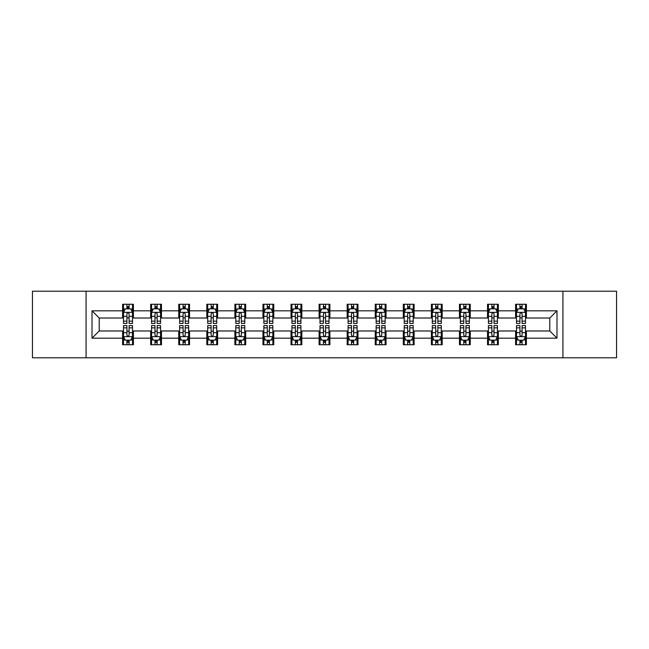 <?xml version="1.0" encoding="UTF-8"?>
<svg xmlns="http://www.w3.org/2000/svg" width="649" height="649" viewBox="0 0 649 649"><rect width="100%" height="100%" fill="white"/><g stroke="black" fill="none" stroke-linecap="round" stroke-linejoin="round"><path stroke-width="0.97" d="M562.926 357.794L616.55 357.794L616.55 291.206L562.926 291.206L562.926 357.794L86.074 357.794L86.074 291.206L32.45 291.206L32.45 357.794L86.074 357.794M562.926 291.206L86.074 291.206M526.396 310.822L526.396 304.259L515.598 304.259L515.598 310.822L498.327 310.822L498.327 304.259L487.529 304.259L487.529 310.822L470.257 310.822L470.257 304.259L459.46 304.259L459.46 310.822L442.18 310.822L442.18 304.259L431.39 304.259L431.39 310.822L414.111 310.822L414.111 304.259L403.313 304.259L403.313 310.822L386.041 310.822L386.041 304.259L375.244 304.259L375.244 310.822L357.972 310.822L357.972 304.259L347.174 304.259L347.174 310.822L329.895 310.822L329.895 304.259L319.105 304.259L319.105 310.822L301.826 310.822L301.826 304.259L291.028 304.259L291.028 310.822L273.756 310.822L273.756 304.259L262.959 304.259L262.959 310.822L245.687 310.822L245.687 304.259L234.889 304.259L234.889 310.822L217.61 310.822L217.61 304.259L206.82 304.259L206.82 310.822L189.54 310.822L189.54 304.259L178.743 304.259L178.743 310.822L161.471 310.822L161.471 304.259L150.673 304.259L150.673 310.822L133.402 310.822L133.402 304.259L122.604 304.259L122.604 310.822L92.012 310.822L92.012 338.178L99.208 330.982L122.604 330.982L122.604 344.741L133.402 344.741L133.402 330.982L150.673 330.982L150.673 344.741L161.471 344.741L161.471 330.982L178.743 330.982L178.743 344.741L189.54 344.741L189.54 330.982L206.82 330.982L206.82 344.741L217.61 344.741L217.61 330.982L234.889 330.982L234.889 344.741L245.687 344.741L245.687 330.982L262.959 330.982L262.959 344.741L273.756 344.741L273.756 330.982L291.028 330.982L291.028 344.741L301.826 344.741L301.826 330.982L319.105 330.982L319.105 344.741L329.895 344.741L329.895 330.982L347.174 330.982L347.174 344.741L357.972 344.741L357.972 330.982L375.244 330.982L375.244 344.741L386.041 344.741L386.041 330.982L403.313 330.982L403.313 344.741L414.111 344.741L414.111 330.982L431.39 330.982L431.39 344.741L442.18 344.741L442.18 330.982L459.46 330.982L459.46 344.741L470.257 344.741L470.257 330.982L487.529 330.982L487.529 344.741L498.327 344.741L498.327 330.982L515.598 330.982L515.598 344.741L526.396 344.741L526.396 330.982L549.792 330.982L549.792 318.018L526.396 318.018L526.396 310.822L556.988 310.822L556.988 338.178L526.396 338.178M515.598 338.178L498.327 338.178M487.529 338.178L470.257 338.178M459.46 338.178L442.18 338.178M431.39 338.178L414.111 338.178M403.313 338.178L386.041 338.178M375.244 338.178L357.972 338.178M347.174 338.178L329.895 338.178M319.105 338.178L301.826 338.178M291.028 338.178L273.756 338.178M262.959 338.178L245.687 338.178M234.889 338.178L217.61 338.178M206.82 338.178L189.54 338.178M178.743 338.178L161.471 338.178M150.673 338.178L133.402 338.178M122.604 338.178L92.012 338.178M515.598 310.822L515.598 318.018L498.327 318.018L498.327 310.822M487.529 310.822L487.529 318.018L470.257 318.018L470.257 310.822M459.46 310.822L459.46 318.018L442.18 318.018L442.18 310.822M431.39 310.822L431.39 318.018L414.111 318.018L414.111 310.822M403.313 310.822L403.313 318.018L386.041 318.018L386.041 310.822M375.244 310.822L375.244 318.018L357.972 318.018L357.972 310.822M347.174 310.822L347.174 318.018L329.895 318.018L329.895 310.822M319.105 310.822L319.105 318.018L301.826 318.018L301.826 310.822M291.028 310.822L291.028 318.018L273.756 318.018L273.756 310.822M262.959 310.822L262.959 318.018L245.687 318.018L245.687 310.822M234.889 310.822L234.889 318.018L217.61 318.018L217.61 310.822M206.82 310.822L206.82 318.018L189.54 318.018L189.54 310.822M178.743 310.822L178.743 318.018L161.471 318.018L161.471 310.822M150.673 310.822L150.673 318.018L133.402 318.018L133.402 310.822M122.604 310.822L122.604 318.018L99.208 318.018L92.012 310.822M99.208 318.018L99.208 330.982M556.988 338.178L549.792 330.982M549.792 318.018L556.988 310.822M122.604 308.754L123.505 308.754M126.92 308.754L129.078 308.754M132.501 308.754L133.402 308.754M122.604 317.84L123.505 317.84M126.92 317.84L129.078 317.84M132.501 317.84L133.402 317.84M122.604 331.16L123.505 331.16M126.92 331.16L129.078 331.16M132.501 331.16L133.402 331.16M122.604 340.246L123.505 340.246M126.92 340.246L129.078 340.246M132.501 340.246L133.402 340.246M150.673 331.16L151.574 331.16M154.989 331.16L157.155 331.16M160.571 331.16L161.471 331.16M150.673 340.246L151.574 340.246M154.989 340.246L157.155 340.246M160.571 340.246L161.471 340.246M150.673 308.754L151.574 308.754M154.989 308.754L157.155 308.754M160.571 308.754L161.471 308.754M150.673 317.84L151.574 317.84M154.989 317.84L157.155 317.84M160.571 317.84L161.471 317.84M178.743 331.16L179.643 331.16M183.067 331.16L185.225 331.16M188.64 331.16L189.54 331.16M178.743 340.246L179.643 340.246M183.067 340.246L185.225 340.246M188.64 340.246L189.54 340.246M178.743 308.754L179.643 308.754M183.067 308.754L185.225 308.754M188.64 308.754L189.54 308.754M178.743 317.84L179.643 317.84M183.067 317.84L185.225 317.84M188.64 317.84L189.54 317.84M206.82 331.16L207.712 331.16M211.136 331.16L213.294 331.16M216.709 331.16L217.61 331.16M206.82 340.246L207.712 340.246M211.136 340.246L213.294 340.246M216.709 340.246L217.61 340.246M206.82 308.754L207.712 308.754M211.136 308.754L213.294 308.754M216.709 308.754L217.61 308.754M206.82 317.84L207.712 317.84M211.136 317.84L213.294 317.84M216.709 317.84L217.61 317.84M234.889 331.16L235.79 331.16M239.205 331.16L241.363 331.16M244.787 331.16L245.687 331.16M234.889 340.246L235.79 340.246M239.205 340.246L241.363 340.246M244.787 340.246L245.687 340.246M234.889 308.754L235.79 308.754M239.205 308.754L241.363 308.754M244.787 308.754L245.687 308.754M234.889 317.84L235.79 317.84M239.205 317.84L241.363 317.84M244.787 317.84L245.687 317.84M262.959 331.16L263.859 331.16M267.274 331.16L269.44 331.16M272.856 331.16L273.756 331.16M262.959 340.246L263.859 340.246M267.274 340.246L269.44 340.246M272.856 340.246L273.756 340.246M262.959 308.754L263.859 308.754M267.274 308.754L269.44 308.754M272.856 308.754L273.756 308.754M262.959 317.84L263.859 317.84M267.274 317.84L269.44 317.84M272.856 317.84L273.756 317.84M291.028 331.16L291.928 331.16M295.352 331.16L297.51 331.16M300.925 331.16L301.826 331.16M291.028 340.246L291.928 340.246M295.352 340.246L297.51 340.246M300.925 340.246L301.826 340.246M291.028 308.754L291.928 308.754M295.352 308.754L297.51 308.754M300.925 308.754L301.826 308.754M291.028 317.84L291.928 317.84M295.352 317.84L297.51 317.84M300.925 317.84L301.826 317.84M319.105 331.16L319.998 331.16M323.421 331.16L325.579 331.16M329.002 331.16L329.895 331.16M319.105 340.246L319.998 340.246M323.421 340.246L325.579 340.246M329.002 340.246L329.895 340.246M319.105 308.754L319.998 308.754M323.421 308.754L325.579 308.754M329.002 308.754L329.895 308.754M319.105 317.84L319.998 317.84M323.421 317.84L325.579 317.84M329.002 317.84L329.895 317.84M347.174 331.16L348.075 331.16M351.49 331.16L353.648 331.16M357.072 331.16L357.972 331.16M347.174 340.246L348.075 340.246M351.49 340.246L353.648 340.246M357.072 340.246L357.972 340.246M347.174 308.754L348.075 308.754M351.49 308.754L353.648 308.754M357.072 308.754L357.972 308.754M347.174 317.84L348.075 317.84M351.49 317.84L353.648 317.84M357.072 317.84L357.972 317.84M375.244 331.16L376.144 331.16M379.56 331.16L381.726 331.16M385.141 331.16L386.041 331.16M375.244 340.246L376.144 340.246M379.56 340.246L381.726 340.246M385.141 340.246L386.041 340.246M375.244 308.754L376.144 308.754M379.56 308.754L381.726 308.754M385.141 308.754L386.041 308.754M375.244 317.84L376.144 317.84M379.56 317.84L381.726 317.84M385.141 317.84L386.041 317.84M403.313 331.16L404.213 331.16M407.637 331.16L409.795 331.16M413.21 331.16L414.111 331.16M403.313 340.246L404.213 340.246M407.637 340.246L409.795 340.246M413.21 340.246L414.111 340.246M403.313 308.754L404.213 308.754M407.637 308.754L409.795 308.754M413.21 308.754L414.111 308.754M403.313 317.84L404.213 317.84M407.637 317.84L409.795 317.84M413.21 317.84L414.111 317.84M431.39 331.16L432.291 331.16M435.706 331.16L437.864 331.16M441.288 331.16L442.18 331.16M431.39 340.246L432.291 340.246M435.706 340.246L437.864 340.246M441.288 340.246L442.18 340.246M431.39 308.754L432.291 308.754M435.706 308.754L437.864 308.754M441.288 308.754L442.18 308.754M431.39 317.84L432.291 317.84M435.706 317.84L437.864 317.84M441.288 317.84L442.18 317.84M459.46 331.16L460.36 331.16M463.775 331.16L465.933 331.16M469.357 331.16L470.257 331.16M459.46 340.246L460.36 340.246M463.775 340.246L465.933 340.246M469.357 340.246L470.257 340.246M459.46 308.754L460.36 308.754M463.775 308.754L465.933 308.754M469.357 308.754L470.257 308.754M459.46 317.84L460.36 317.84M463.775 317.84L465.933 317.84M469.357 317.84L470.257 317.84M487.529 331.16L488.429 331.16M491.845 331.16L494.011 331.16M497.426 331.16L498.327 331.16M487.529 340.246L488.429 340.246M491.845 340.246L494.011 340.246M497.426 340.246L498.327 340.246M487.529 308.754L488.429 308.754M491.845 308.754L494.011 308.754M497.426 308.754L498.327 308.754M487.529 317.84L488.429 317.84M491.845 317.84L494.011 317.84M497.426 317.84L498.327 317.84M515.598 331.16L516.499 331.16M519.922 331.16L522.08 331.16M525.495 331.16L526.396 331.16M515.598 340.246L516.499 340.246M519.922 340.246L522.08 340.246M525.495 340.246L526.396 340.246M515.598 308.754L516.499 308.754M519.922 308.754L522.08 308.754M525.495 308.754L526.396 308.754M515.598 317.84L516.499 317.84M519.922 317.84L522.08 317.84M525.495 317.84L526.396 317.84M129.078 306.596L126.92 306.596M132.501 321.166L129.078 321.166L129.078 323.421L132.501 323.421L132.501 312.445L130.7 308.843L125.298 308.843L123.505 312.445L123.505 323.421L126.92 323.421L126.92 321.166L123.505 321.166M123.505 312.445L123.505 304.259M132.501 312.445L132.501 304.259M126.92 308.843L126.92 304.259M129.078 304.259L129.078 308.843M129.078 321.166L129.078 313.792C128.364 312.404 127.642 312.404 126.92 313.792L126.92 321.166M126.92 342.404L129.078 342.404M123.505 327.834L126.92 327.834L126.92 325.579L123.505 325.579L123.505 336.555L125.298 340.157L130.7 340.157L132.501 336.555L132.501 325.579L129.078 325.579L129.078 327.834L132.501 327.834M132.501 336.555L132.501 344.741M123.505 336.555L123.505 344.741M129.078 340.157L129.078 344.741M126.92 344.741L126.92 340.157M126.92 327.834L126.92 335.209C127.642 336.596 128.356 336.596 129.078 335.209L129.078 327.834M157.155 306.596L154.989 306.596M160.571 321.166L157.155 321.166L157.155 323.421L160.571 323.421L160.571 312.445L158.77 308.843L153.375 308.843L151.574 312.445L151.574 323.421L154.989 323.421L154.989 321.166L151.574 321.166M151.574 312.445L151.574 304.259M160.571 312.445L160.571 304.259M154.989 308.843L154.989 304.259M157.155 304.259L157.155 308.843M157.155 321.166L157.155 313.792C156.433 312.404 155.711 312.404 154.989 313.792L154.989 321.166M185.225 306.596L183.067 306.596M188.64 321.166L185.225 321.166L185.225 323.421L188.64 323.421L188.64 312.445L186.839 308.843L181.444 308.843L179.643 312.445L179.643 323.421L183.067 323.421L183.067 321.166L179.643 321.166M179.643 312.445L179.643 304.259M188.64 312.445L188.64 304.259M183.067 308.843L183.067 304.259M185.225 304.259L185.225 308.843M185.225 321.166L185.225 313.792C184.503 312.404 183.781 312.404 183.067 313.792L183.067 321.166M154.989 342.404L157.155 342.404M151.574 327.834L154.989 327.834L154.989 325.579L151.574 325.579L151.574 336.555L153.375 340.157L158.77 340.157L160.571 336.555L160.571 325.579L157.155 325.579L157.155 327.834L160.571 327.834M160.571 336.555L160.571 344.741M151.574 336.555L151.574 344.741M157.155 340.157L157.155 344.741M154.989 344.741L154.989 340.157M154.989 327.834L154.989 335.209C155.711 336.596 156.433 336.596 157.155 335.209L157.155 327.834M183.067 342.404L185.225 342.404M179.643 327.834L183.067 327.834L183.067 325.579L179.643 325.579L179.643 336.555L181.444 340.157L186.839 340.157L188.64 336.555L188.64 325.579L185.225 325.579L185.225 327.834L188.64 327.834M188.64 336.555L188.64 344.741M179.643 336.555L179.643 344.741M185.225 340.157L185.225 344.741M183.067 344.741L183.067 340.157M183.067 327.834L183.067 335.209C183.781 336.596 184.503 336.596 185.225 335.209L185.225 327.834M213.294 306.596L211.136 306.596M216.709 321.166L213.294 321.166L213.294 323.421L216.709 323.421L216.709 312.445L214.916 308.843L209.513 308.843L207.712 312.445L207.712 323.421L211.136 323.421L211.136 321.166L207.712 321.166M207.712 312.445L207.712 304.259M216.709 312.445L216.709 304.259M211.136 308.843L211.136 304.259M213.294 304.259L213.294 308.843M213.294 321.166L213.294 313.792C212.572 312.404 211.858 312.404 211.136 313.792L211.136 321.166M241.363 306.596L239.205 306.596M244.787 321.166L241.363 321.166L241.363 323.421L244.787 323.421L244.787 312.445L242.986 308.843L237.591 308.843L235.79 312.445L235.79 323.421L239.205 323.421L239.205 321.166L235.79 321.166M235.79 312.445L235.79 304.259M244.787 312.445L244.787 304.259M239.205 308.843L239.205 304.259M241.363 304.259L241.363 308.843M241.363 321.166L241.363 313.792C240.649 312.404 239.927 312.404 239.205 313.792L239.205 321.166M269.44 306.596L267.274 306.596M272.856 321.166L269.44 321.166L269.44 323.421L272.856 323.421L272.856 312.445L271.055 308.843L265.66 308.843L263.859 312.445L263.859 323.421L267.274 323.421L267.274 321.166L263.859 321.166M263.859 312.445L263.859 304.259M272.856 312.445L272.856 304.259M267.274 308.843L267.274 304.259M269.44 304.259L269.44 308.843M269.44 321.166L269.44 313.792C268.718 312.404 267.996 312.404 267.274 313.792L267.274 321.166M211.136 342.404L213.294 342.404M207.712 327.834L211.136 327.834L211.136 325.579L207.712 325.579L207.712 336.555L209.513 340.157L214.916 340.157L216.709 336.555L216.709 325.579L213.294 325.579L213.294 327.834L216.709 327.834M216.709 336.555L216.709 344.741M207.712 336.555L207.712 344.741M213.294 340.157L213.294 344.741M211.136 344.741L211.136 340.157M211.136 327.834L211.136 335.209C211.85 336.596 212.572 336.596 213.294 335.209L213.294 327.834M239.205 342.404L241.363 342.404M235.79 327.834L239.205 327.834L239.205 325.579L235.79 325.579L235.79 336.555L237.591 340.157L242.986 340.157L244.787 336.555L244.787 325.579L241.363 325.579L241.363 327.834L244.787 327.834M244.787 336.555L244.787 344.741M235.79 336.555L235.79 344.741M241.363 340.157L241.363 344.741M239.205 344.741L239.205 340.157M239.205 327.834L239.205 335.209C239.927 336.596 240.641 336.596 241.363 335.209L241.363 327.834M267.274 342.404L269.44 342.404M263.859 327.834L267.274 327.834L267.274 325.579L263.859 325.579L263.859 336.555L265.66 340.157L271.055 340.157L272.856 336.555L272.856 325.579L269.44 325.579L269.44 327.834L272.856 327.834M272.856 336.555L272.856 344.741M263.859 336.555L263.859 344.741M269.44 340.157L269.44 344.741M267.274 344.741L267.274 340.157M267.274 327.834L267.274 335.209C267.996 336.596 268.718 336.596 269.44 335.209L269.44 327.834M297.51 306.596L295.352 306.596M300.925 321.166L297.51 321.166L297.51 323.421L300.925 323.421L300.925 312.445L299.124 308.843L293.729 308.843L291.928 312.445L291.928 323.421L295.352 323.421L295.352 321.166L291.928 321.166M291.928 312.445L291.928 304.259M300.925 312.445L300.925 304.259M295.352 308.843L295.352 304.259M297.51 304.259L297.51 308.843M297.51 321.166L297.51 313.792C296.788 312.404 296.066 312.404 295.352 313.792L295.352 321.166M295.352 342.404L297.51 342.404M291.928 327.834L295.352 327.834L295.352 325.579L291.928 325.579L291.928 336.555L293.729 340.157L299.124 340.157L300.925 336.555L300.925 325.579L297.51 325.579L297.51 327.834L300.925 327.834M300.925 336.555L300.925 344.741M291.928 336.555L291.928 344.741M297.51 340.157L297.51 344.741M295.352 344.741L295.352 340.157M295.352 327.834L295.352 335.209C296.066 336.596 296.788 336.596 297.51 335.209L297.51 327.834M325.579 306.596L323.421 306.596M329.002 321.166L325.579 321.166L325.579 323.421L329.002 323.421L329.002 312.445L327.201 308.843L321.799 308.843L319.998 312.445L319.998 323.421L323.421 323.421L323.421 321.166L319.998 321.166M319.998 312.445L319.998 304.259M329.002 312.445L329.002 304.259M323.421 308.843L323.421 304.259M325.579 304.259L325.579 308.843M325.579 321.166L325.579 313.792C324.857 312.404 324.143 312.404 323.421 313.792L323.421 321.166M323.421 342.404L325.579 342.404M319.998 327.834L323.421 327.834L323.421 325.579L319.998 325.579L319.998 336.555L321.799 340.157L327.201 340.157L329.002 336.555L329.002 325.579L325.579 325.579L325.579 327.834L329.002 327.834M329.002 336.555L329.002 344.741M319.998 336.555L319.998 344.741M325.579 340.157L325.579 344.741M323.421 344.741L323.421 340.157M323.421 327.834L323.421 335.209C324.143 336.596 324.857 336.596 325.579 335.209L325.579 327.834M353.648 306.596L351.49 306.596M357.072 321.166L353.648 321.166L353.648 323.421L357.072 323.421L357.072 312.445L355.271 308.843L349.876 308.843L348.075 312.445L348.075 323.421L351.49 323.421L351.49 321.166L348.075 321.166M348.075 312.445L348.075 304.259M357.072 312.445L357.072 304.259M351.49 308.843L351.49 304.259M353.648 304.259L353.648 308.843M353.648 321.166L353.648 313.792C352.934 312.404 352.212 312.404 351.49 313.792L351.49 321.166M351.49 342.404L353.648 342.404M348.075 327.834L351.49 327.834L351.49 325.579L348.075 325.579L348.075 336.555L349.876 340.157L355.271 340.157L357.072 336.555L357.072 325.579L353.648 325.579L353.648 327.834L357.072 327.834M357.072 336.555L357.072 344.741M348.075 336.555L348.075 344.741M353.648 340.157L353.648 344.741M351.49 344.741L351.49 340.157M351.49 327.834L351.49 335.209C352.212 336.596 352.934 336.596 353.648 335.209L353.648 327.834M381.726 306.596L379.56 306.596M385.141 321.166L381.726 321.166L381.726 323.421L385.141 323.421L385.141 312.445L383.34 308.843L377.945 308.843L376.144 312.445L376.144 323.421L379.56 323.421L379.56 321.166L376.144 321.166M376.144 312.445L376.144 304.259M385.141 312.445L385.141 304.259M379.56 308.843L379.56 304.259M381.726 304.259L381.726 308.843M381.726 321.166L381.726 313.792C381.004 312.404 380.282 312.404 379.56 313.792L379.56 321.166M379.56 342.404L381.726 342.404M376.144 327.834L379.56 327.834L379.56 325.579L376.144 325.579L376.144 336.555L377.945 340.157L383.34 340.157L385.141 336.555L385.141 325.579L381.726 325.579L381.726 327.834L385.141 327.834M385.141 336.555L385.141 344.741M376.144 336.555L376.144 344.741M381.726 340.157L381.726 344.741M379.56 344.741L379.56 340.157M379.56 327.834L379.56 335.209C380.282 336.596 381.004 336.596 381.726 335.209L381.726 327.834M409.795 306.596L407.637 306.596M413.21 321.166L409.795 321.166L409.795 323.421L413.21 323.421L413.21 312.445L411.409 308.843L406.014 308.843L404.213 312.445L404.213 323.421L407.637 323.421L407.637 321.166L404.213 321.166M404.213 312.445L404.213 304.259M413.21 312.445L413.21 304.259M407.637 308.843L407.637 304.259M409.795 304.259L409.795 308.843M409.795 321.166L409.795 313.792C409.073 312.404 408.359 312.404 407.637 313.792L407.637 321.166M407.637 342.404L409.795 342.404M404.213 327.834L407.637 327.834L407.637 325.579L404.213 325.579L404.213 336.555L406.014 340.157L411.409 340.157L413.21 336.555L413.21 325.579L409.795 325.579L409.795 327.834L413.21 327.834M413.21 336.555L413.21 344.741M404.213 336.555L404.213 344.741M409.795 340.157L409.795 344.741M407.637 344.741L407.637 340.157M407.637 327.834L407.637 335.209C408.351 336.596 409.073 336.596 409.795 335.209L409.795 327.834M437.864 306.596L435.706 306.596M441.288 321.166L437.864 321.166L437.864 323.421L441.288 323.421L441.288 312.445L439.487 308.843L434.084 308.843L432.291 312.445L432.291 323.421L435.706 323.421L435.706 321.166L432.291 321.166M432.291 312.445L432.291 304.259M441.288 312.445L441.288 304.259M435.706 308.843L435.706 304.259M437.864 304.259L437.864 308.843M437.864 321.166L437.864 313.792C437.15 312.404 436.428 312.404 435.706 313.792L435.706 321.166M435.706 342.404L437.864 342.404M432.291 327.834L435.706 327.834L435.706 325.579L432.291 325.579L432.291 336.555L434.084 340.157L439.487 340.157L441.288 336.555L441.288 325.579L437.864 325.579L437.864 327.834L441.288 327.834M441.288 336.555L441.288 344.741M432.291 336.555L432.291 344.741M437.864 340.157L437.864 344.741M435.706 344.741L435.706 340.157M435.706 327.834L435.706 335.209C436.428 336.596 437.142 336.596 437.864 335.209L437.864 327.834M465.933 306.596L463.775 306.596M469.357 321.166L465.933 321.166L465.933 323.421L469.357 323.421L469.357 312.445L467.556 308.843L462.161 308.843L460.36 312.445L460.36 323.421L463.775 323.421L463.775 321.166L460.36 321.166M460.36 312.445L460.36 304.259M469.357 312.445L469.357 304.259M463.775 308.843L463.775 304.259M465.933 304.259L465.933 308.843M465.933 321.166L465.933 313.792C465.219 312.404 464.497 312.404 463.775 313.792L463.775 321.166M463.775 342.404L465.933 342.404M460.36 327.834L463.775 327.834L463.775 325.579L460.36 325.579L460.36 336.555L462.161 340.157L467.556 340.157L469.357 336.555L469.357 325.579L465.933 325.579L465.933 327.834L469.357 327.834M469.357 336.555L469.357 344.741M460.36 336.555L460.36 344.741M465.933 340.157L465.933 344.741M463.775 344.741L463.775 340.157M463.775 327.834L463.775 335.209C464.497 336.596 465.219 336.596 465.933 335.209L465.933 327.834M494.011 306.596L491.845 306.596M497.426 321.166L494.011 321.166L494.011 323.421L497.426 323.421L497.426 312.445L495.625 308.843L490.23 308.843L488.429 312.445L488.429 323.421L491.845 323.421L491.845 321.166L488.429 321.166M488.429 312.445L488.429 304.259M497.426 312.445L497.426 304.259M491.845 308.843L491.845 304.259M494.011 304.259L494.011 308.843M494.011 321.166L494.011 313.792C493.289 312.404 492.567 312.404 491.845 313.792L491.845 321.166M491.845 342.404L494.011 342.404M488.429 327.834L491.845 327.834L491.845 325.579L488.429 325.579L488.429 336.555L490.23 340.157L495.625 340.157L497.426 336.555L497.426 325.579L494.011 325.579L494.011 327.834L497.426 327.834M497.426 336.555L497.426 344.741M488.429 336.555L488.429 344.741M494.011 340.157L494.011 344.741M491.845 344.741L491.845 340.157M491.845 327.834L491.845 335.209C492.567 336.596 493.289 336.596 494.011 335.209L494.011 327.834M522.08 306.596L519.922 306.596M525.495 321.166L522.08 321.166L522.08 323.421L525.495 323.421L525.495 312.445L523.702 308.843L518.3 308.843L516.499 312.445L516.499 323.421L519.922 323.421L519.922 321.166L516.499 321.166M516.499 312.445L516.499 304.259M525.495 312.445L525.495 304.259M519.922 308.843L519.922 304.259M522.08 304.259L522.08 308.843M522.08 321.166L522.08 313.792C521.358 312.404 520.644 312.404 519.922 313.792L519.922 321.166M519.922 342.404L522.08 342.404M516.499 327.834L519.922 327.834L519.922 325.579L516.499 325.579L516.499 336.555L518.3 340.157L523.702 340.157L525.495 336.555L525.495 325.579L522.08 325.579L522.08 327.834L525.495 327.834M525.495 336.555L525.495 344.741M516.499 336.555L516.499 344.741M522.08 340.157L522.08 344.741M519.922 344.741L519.922 340.157M519.922 327.834L519.922 335.209C520.636 336.596 521.358 336.596 522.08 335.209L522.08 327.834M132.453 312.356L123.545 312.356M123.505 309.062L125.192 309.062M130.806 309.062L132.501 309.062M126.92 316.339L123.505 316.339M132.501 316.339L129.078 316.339M129.078 307.74L126.92 307.74M123.545 336.644L132.453 336.644M132.501 339.938L130.806 339.938M125.192 339.938L123.505 339.938M129.078 332.661L132.501 332.661M123.505 332.661L126.92 332.661M126.92 341.26L129.078 341.26M160.522 312.356L151.615 312.356M151.574 309.062L153.261 309.062M158.875 309.062L160.571 309.062M154.989 316.339L151.574 316.339M160.571 316.339L157.155 316.339M157.155 307.74L154.989 307.74M188.599 312.356L179.692 312.356M179.643 309.062L181.339 309.062M186.953 309.062L188.64 309.062M183.067 316.339L179.643 316.339M188.64 316.339L185.225 316.339M185.225 307.74L183.067 307.74M151.615 336.644L160.522 336.644M160.571 339.938L158.875 339.938M153.261 339.938L151.574 339.938M157.155 332.661L160.571 332.661M151.574 332.661L154.989 332.661M154.989 341.26L157.155 341.26M179.692 336.644L188.599 336.644M188.64 339.938L186.953 339.938M181.339 339.938L179.643 339.938M185.225 332.661L188.64 332.661M179.643 332.661L183.067 332.661M183.067 341.26L185.225 341.26M216.669 312.356L207.761 312.356M207.712 309.062L209.408 309.062M215.022 309.062L216.709 309.062M211.136 316.339L207.712 316.339M216.709 316.339L213.294 316.339M213.294 307.74L211.136 307.74M244.738 312.356L235.83 312.356M235.79 309.062L237.477 309.062M243.091 309.062L244.787 309.062M239.205 316.339L235.79 316.339M244.787 316.339L241.363 316.339M241.363 307.74L239.205 307.74M272.807 312.356L263.9 312.356M263.859 309.062L265.546 309.062M271.168 309.062L272.856 309.062M267.274 316.339L263.859 316.339M272.856 316.339L269.44 316.339M269.44 307.74L267.274 307.74M207.761 336.644L216.669 336.644M216.709 339.938L215.022 339.938M209.408 339.938L207.712 339.938M213.294 332.661L216.709 332.661M207.712 332.661L211.136 332.661M211.136 341.26L213.294 341.26M235.83 336.644L244.738 336.644M244.787 339.938L243.091 339.938M237.477 339.938L235.79 339.938M241.363 332.661L244.787 332.661M235.79 332.661L239.205 332.661M239.205 341.26L241.363 341.26M263.9 336.644L272.807 336.644M272.856 339.938L271.168 339.938M265.546 339.938L263.859 339.938M269.44 332.661L272.856 332.661M263.859 332.661L267.274 332.661M267.274 341.26L269.44 341.26M300.885 312.356L291.977 312.356M291.928 309.062L293.624 309.062M299.238 309.062L300.925 309.062M295.352 316.339L291.928 316.339M300.925 316.339L297.51 316.339M297.51 307.74L295.352 307.74M291.977 336.644L300.885 336.644M300.925 339.938L299.238 339.938M293.624 339.938L291.928 339.938M297.51 332.661L300.925 332.661M291.928 332.661L295.352 332.661M295.352 341.26L297.51 341.26M328.954 312.356L320.046 312.356M319.998 309.062L321.693 309.062M327.307 309.062L329.002 309.062M323.421 316.339L319.998 316.339M329.002 316.339L325.579 316.339M325.579 307.74L323.421 307.74M320.046 336.644L328.954 336.644M329.002 339.938L327.307 339.938M321.693 339.938L319.998 339.938M325.579 332.661L329.002 332.661M319.998 332.661L323.421 332.661M323.421 341.26L325.579 341.26M357.023 312.356L348.115 312.356M348.075 309.062L349.762 309.062M355.376 309.062L357.072 309.062M351.49 316.339L348.075 316.339M357.072 316.339L353.648 316.339M353.648 307.74L351.49 307.74M348.115 336.644L357.023 336.644M357.072 339.938L355.376 339.938M349.762 339.938L348.075 339.938M353.648 332.661L357.072 332.661M348.075 332.661L351.49 332.661M351.49 341.26L353.648 341.26M385.1 312.356L376.193 312.356M376.144 309.062L377.832 309.062M383.454 309.062L385.141 309.062M379.56 316.339L376.144 316.339M385.141 316.339L381.726 316.339M381.726 307.74L379.56 307.74M376.193 336.644L385.1 336.644M385.141 339.938L383.454 339.938M377.832 339.938L376.144 339.938M381.726 332.661L385.141 332.661M376.144 332.661L379.56 332.661M379.56 341.26L381.726 341.26M413.17 312.356L404.262 312.356M404.213 309.062L405.909 309.062M411.523 309.062L413.21 309.062M407.637 316.339L404.213 316.339M413.21 316.339L409.795 316.339M409.795 307.74L407.637 307.74M404.262 336.644L413.17 336.644M413.21 339.938L411.523 339.938M405.909 339.938L404.213 339.938M409.795 332.661L413.21 332.661M404.213 332.661L407.637 332.661M407.637 341.26L409.795 341.26M441.239 312.356L432.331 312.356M432.291 309.062L433.978 309.062M439.592 309.062L441.288 309.062M435.706 316.339L432.291 316.339M441.288 316.339L437.864 316.339M437.864 307.74L435.706 307.74M432.331 336.644L441.239 336.644M441.288 339.938L439.592 339.938M433.978 339.938L432.291 339.938M437.864 332.661L441.288 332.661M432.291 332.661L435.706 332.661M435.706 341.26L437.864 341.26M469.308 312.356L460.401 312.356M460.36 309.062L462.047 309.062M467.661 309.062L469.357 309.062M463.775 316.339L460.36 316.339M469.357 316.339L465.933 316.339M465.933 307.74L463.775 307.74M460.401 336.644L469.308 336.644M469.357 339.938L467.661 339.938M462.047 339.938L460.36 339.938M465.933 332.661L469.357 332.661M460.36 332.661L463.775 332.661M463.775 341.26L465.933 341.26M497.385 312.356L488.478 312.356M488.429 309.062L490.125 309.062M495.739 309.062L497.426 309.062M491.845 316.339L488.429 316.339M497.426 316.339L494.011 316.339M494.011 307.74L491.845 307.74M488.478 336.644L497.385 336.644M497.426 339.938L495.739 339.938M490.125 339.938L488.429 339.938M494.011 332.661L497.426 332.661M488.429 332.661L491.845 332.661M491.845 341.26L494.011 341.26M525.455 312.356L516.547 312.356M516.499 309.062L518.194 309.062M523.808 309.062L525.495 309.062M519.922 316.339L516.499 316.339M525.495 316.339L522.08 316.339M522.08 307.74L519.922 307.74M516.547 336.644L525.455 336.644M525.495 339.938L523.808 339.938M518.194 339.938L516.499 339.938M522.08 332.661L525.495 332.661M516.499 332.661L519.922 332.661M519.922 341.26L522.08 341.26"/></g></svg>
